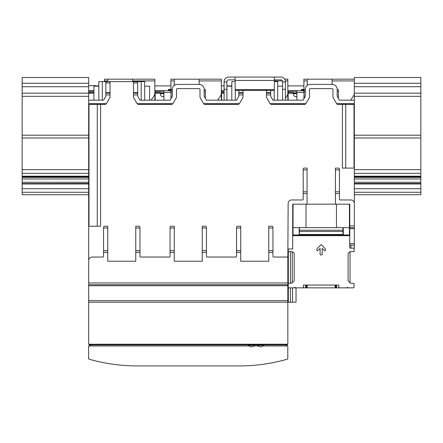 <?xml version="1.0" encoding="UTF-8"?>
<svg xmlns="http://www.w3.org/2000/svg" width="443" height="443" viewBox="0 0 443 443"><rect width="100%" height="100%" fill="white"/><g stroke="black" fill="none" stroke-linecap="round" stroke-linejoin="round"><path stroke-width="0.66" d="M307.054 191.797L303.206 191.797L303.206 168.805L303.904 168.102L307.054 168.102L307.054 204.168L349.771 204.168L349.771 225.875L354.322 225.875L354.322 100.179L339.438 100.179L337.167 96.247L337.167 89.325A4.901 4.901 0 0 0 332.267 84.419L310.205 84.419A4.901 4.901 0 0 0 305.305 89.325L305.305 96.253L303.04 100.179L272.943 100.179L270.679 96.253L270.679 93.174L266.476 93.174L266.476 96.906A1.75 1.75 0 0 0 266.708 97.781L270.014 103.501A1.75 1.75 0 0 0 271.531 104.382L304.452 104.382A1.75 1.75 0 0 0 305.853 103.679L304.452 104.382M354.322 225.875L354.322 248.285A0.698 0.698 0 0 1 354.062 248.833M296.029 287.85L296.029 302.209L287.834 302.209L287.834 257.04L273.652 257.04A0.698 0.698 0 0 1 272.954 256.336L272.954 226.927L272.251 226.229L268.751 226.229L268.751 261.243L240.737 261.243L240.737 226.229L237.238 226.229L236.54 226.927L236.54 256.336A0.698 0.698 0 0 1 235.837 257.04L207.163 257.04A0.698 0.698 0 0 1 206.46 256.336L206.46 226.927L205.762 226.229L202.263 226.229L202.263 261.243L174.249 261.243L174.249 226.229L170.749 226.229L170.046 226.927L170.046 256.336A0.698 0.698 0 0 1 169.348 257.04L140.669 257.04A0.698 0.698 0 0 1 139.971 256.336L139.971 226.927L139.268 226.229L135.768 226.229L135.768 261.243L107.76 261.243L107.76 226.229L104.255 226.229L103.557 226.927L103.557 256.336A0.698 0.698 0 0 1 102.859 257.04L92.177 257.04A3.5 3.5 0 0 0 88.678 260.539L88.678 226.229L100.578 226.229L100.578 104.382M287.834 257.04L288.149 203.47A3.5 3.5 0 0 1 291.649 199.965L302.503 199.965A0.698 0.698 0 0 0 303.206 199.267L303.206 191.797M342.422 104.382L342.422 168.102L354.322 168.102M354.322 103.679L336.619 103.679A1.75 1.75 0 0 0 338.02 104.382L336.619 103.679A1.75 1.75 0 0 1 336.503 103.501L333.202 97.781A1.75 1.75 0 0 1 332.964 96.906L332.964 89.325A0.698 0.698 0 0 0 332.267 88.622L310.205 88.622A0.698 0.698 0 0 0 309.507 89.325L309.507 96.906A1.75 1.75 0 0 1 309.275 97.781L305.969 103.501A1.75 1.75 0 0 1 305.853 103.679L270.13 103.679L271.531 104.382M237.963 104.382A1.75 1.75 0 0 0 239.48 103.501L242.781 97.781A1.75 1.75 0 0 0 243.013 96.906L243.013 93.174L238.816 93.174L238.816 96.253L236.551 100.179L206.449 100.179L204.184 96.253L204.184 89.325A4.901 4.901 0 0 0 199.284 84.419L177.228 84.419A4.901 4.901 0 0 0 172.321 89.325L172.321 96.253L170.057 100.179L139.96 100.179L137.695 96.253L137.695 93.174L133.493 93.174L133.493 96.906A1.75 1.75 0 0 0 133.725 97.781L137.031 103.501A1.75 1.75 0 0 0 138.548 104.382L171.469 104.382A1.75 1.75 0 0 0 172.986 103.501L176.292 97.781A1.75 1.75 0 0 0 176.524 96.906L176.524 89.325A0.698 0.698 0 0 1 177.228 88.622L199.284 88.622A0.698 0.698 0 0 1 199.987 89.325L199.987 96.906A1.75 1.75 0 0 0 200.219 97.781L203.52 103.501A1.75 1.75 0 0 0 205.037 104.382L237.963 104.382L239.364 103.679L203.636 103.679L205.037 104.382M144.695 100.179L144.695 81.623L98.828 81.623L98.828 100.179M104.98 104.382A1.75 1.75 0 0 0 106.381 103.679L104.98 104.382L88.678 104.382L88.678 226.229M88.678 83.267L22.15 83.267L22.15 77.508L88.678 77.508L88.678 100.179L103.562 100.179L105.833 96.247L105.833 82.32L106.53 81.623M170.92 85.892L154.851 85.892M231.811 85.892L226.91 85.892M224.108 85.892L221.345 85.892M303.904 85.892L287.834 85.892M95.328 86.175L95.328 85.588L88.678 85.588M98.828 85.892L95.328 85.892M285.381 100.179L285.381 81.623A4.552 4.552 0 0 0 280.829 77.071L228.66 77.071A4.552 4.552 0 0 0 224.108 81.623L224.108 81.972L226.91 81.972L226.91 81.623A1.75 1.75 0 0 1 228.66 79.867L235.139 79.867M282.579 86.175L277.678 86.175M231.811 86.175L226.91 86.175M224.108 100.179L224.108 81.972M226.91 100.179L226.91 81.972M274.355 79.867L280.829 79.867A1.75 1.75 0 0 1 282.579 81.623L282.579 81.972L285.381 81.972M282.579 100.179L282.579 81.972M149.601 100.179L149.601 86.175L144.695 86.175M98.828 86.175L93.927 86.175L93.927 100.179M277.678 100.179L277.678 81.623L274.355 81.623M235.139 81.623L231.811 81.623L231.811 100.179M88.678 100.179L88.678 104.382M88.678 302.209L88.678 344.222L89.375 344.925L88.678 344.222L287.834 344.222L287.834 302.209L88.678 302.209L88.678 260.539M287.13 344.925L287.834 344.222L287.13 344.925L89.375 344.925M336.47 227.63L336.47 204.173L349.422 204.173L349.422 227.63L293.05 227.63L293.05 204.173L306.008 204.173L306.008 227.63M336.47 204.173L306.008 204.173M343.297 227.63L343.297 234.978L349.422 234.978L349.422 227.63M293.05 227.63L293.05 234.978L299.18 234.978L299.18 227.63M288.149 248.988L292.701 248.988L292.701 204.168L307.054 204.168M354.322 245.134L349.771 245.134L349.771 227.63L354.322 227.63M354.322 203.47A3.5 3.5 0 0 0 350.823 199.965L340.141 199.965A0.698 0.698 0 0 1 339.443 199.267L339.443 191.797L335.417 191.797L335.417 204.168M339.443 191.797L339.443 168.805L338.745 168.102L335.417 168.102L335.417 191.797M354.322 104.382L338.02 104.382M138.548 104.382L137.147 103.679L172.87 103.679L171.469 104.382M88.678 103.679L106.381 103.679A1.75 1.75 0 0 0 106.497 103.501L109.798 97.781A1.75 1.75 0 0 0 110.036 96.906L110.036 93.174L105.833 93.174M288.321 302.209L288.321 287.49M288.321 283.298L288.321 251.613M290.425 302.209L290.425 287.85M290.425 283.298L290.425 251.613M287.834 284.699L88.678 284.699M266.476 90.372L266.476 93.174M243.013 93.174L243.013 90.372M137.695 93.174L137.695 82.919L133.493 82.919L133.493 82.32L134.196 81.623M133.493 82.919L133.493 93.174M110.036 93.174L110.036 82.32L109.332 81.623M349.771 225.875L349.771 227.63M299.352 227.63L299.352 235.682L342.943 235.682L342.943 227.63M299.352 234.978L342.943 234.978M137.695 82.919L137.695 82.32L136.992 81.623M238.816 90.372L238.816 93.174M270.679 93.174L270.679 90.372M282.579 89.325L285.381 89.325M224.108 89.325L226.91 89.325M235.139 77.071L235.139 90.372L274.355 90.372L274.355 89.647L235.139 89.647M274.355 77.071L274.355 89.647M257.145 344.925L257.145 345.446L263.973 345.446L263.973 344.925M248.252 344.925L248.252 345.446L255.079 345.446L255.079 344.925M336.553 287.85L303.466 287.85L303.466 285.048L338.829 285.048L337.256 285.048L338.829 285.048L338.829 287.85L336.553 287.85L336.553 285.048M319.746 285.048L322.548 285.048M351.958 287.85L353.359 287.85A0.698 0.698 0 0 0 354.062 287.153L354.062 283.298L350.563 283.298L350.036 282.772L350.036 251.613M292.264 251.613L292.264 282.772L291.738 283.298L288.238 283.298L288.238 287.153A0.698 0.698 0 0 0 288.936 287.85L303.466 287.85M344.781 287.85L349.859 287.85M306.445 287.85L306.445 285.048M335.855 287.85L335.855 285.048M338.829 287.85L353.359 287.85M350.563 283.298L348.109 280.845L348.109 253.451L349.948 251.613L354.062 251.613L354.062 248.108L349.688 248.108L349.771 235.682M349.688 235.682L292.701 235.682M288.238 248.988L288.238 251.613L292.352 251.613L294.191 253.451L294.191 280.845L291.738 283.298M325.35 250.267L325.35 248.955A0.526 0.526 0 0 0 325.195 248.584L321.518 244.907A0.526 0.526 0 0 0 320.776 244.907L317.099 248.584A0.526 0.526 0 0 0 316.944 248.955L316.944 250.267A0.526 0.526 0 0 0 317.841 250.638L320.101 248.385L320.101 254.415A0.526 0.526 0 0 0 320.621 254.935L321.673 254.935A0.526 0.526 0 0 0 322.199 254.415L322.199 248.385L324.453 250.638A0.526 0.526 0 0 0 325.35 250.267M350.911 248.108L350.911 245.134M293.05 230.781L293.05 222.724M292.961 235.682L292.961 230.781M299.091 235.682L299.091 234.978M343.209 235.682L343.297 230.781M343.209 230.781L343.209 227.63M349.333 235.682L349.333 234.978M262.843 345.972L287.8 345.972L287.8 358.503A0.698 0.698 0 0 1 287.291 359.179A175.068 175.068 0 0 1 239.131 365.929L137.241 365.929A175.068 175.068 0 0 1 89.076 359.179A0.698 0.698 0 0 1 88.572 358.503L88.572 345.972L249.381 345.972M258.275 345.972L253.944 345.972M286.748 345.972L286.748 344.925M89.619 345.972L89.619 344.925M304.081 93.351L303.904 98.678M350.623 100.179L353.409 96.092A5.25 5.25 0 0 0 354.322 93.135M354.322 80.919L332.095 80.919L332.095 84.419M354.322 79.17L307.237 79.17L307.237 85.421M303.904 93.351L303.904 79.17L307.237 79.17M332.095 80.919L332.095 79.17M287.834 93.174L288.149 93.174L288.149 92.476L293.399 92.476L293.399 93.174L288.149 93.174L288.149 100.179M303.904 90.726L288.149 90.726L288.149 92.476M296.904 95.627A1.052 1.052 0 0 1 295.852 96.679A2.453 2.453 0 0 1 293.399 94.226L293.399 93.174L296.904 93.174M296.904 93.307L293.399 93.307M296.904 100.179L296.904 90.726M296.904 91.247L288.149 91.247M293.399 92.825L296.904 92.825M301.456 90.726L301.456 89.397L303.904 89.397M304.081 98.379L304.081 89.602L305.305 89.602M338.391 98.368L338.391 89.602L337.167 89.602M287.834 100.179L287.834 93.135A5.25 5.25 0 0 1 286.92 96.092L285.381 98.346M287.834 93.135L287.834 79.17L284.666 79.17M224.108 93.174L221.655 93.174L221.655 100.179M221.345 93.174L221.655 93.174L221.655 90.726L224.108 90.726M224.108 92.476L221.655 92.476M224.108 91.247L221.655 91.247M221.345 100.179L221.345 93.135A5.25 5.25 0 0 1 220.431 96.092L217.64 100.179M171.098 93.351L170.92 98.678M221.345 93.135L221.345 79.17L170.92 79.17L170.92 93.351M221.345 80.919L199.117 80.919L199.117 84.419M174.254 79.17L174.254 85.421M199.117 80.919L199.117 79.17M154.851 93.174L155.166 93.174L155.166 92.476L160.421 92.476L160.421 93.174L155.166 93.174L155.166 100.179M170.92 90.726L155.166 90.726L155.166 92.476M163.921 95.627A1.052 1.052 0 0 1 162.869 96.679A2.453 2.453 0 0 1 160.421 94.226L160.421 93.174L163.921 93.174M163.921 93.307L160.421 93.307M163.921 100.179L163.921 90.726M163.921 91.247L155.166 91.247M160.421 92.825L163.921 92.825M168.473 90.726L168.473 89.397L170.92 89.397M171.098 98.379L171.098 89.602L172.321 89.602M205.414 98.379L205.414 89.602L204.184 89.602M154.851 100.179L154.851 93.135A5.25 5.25 0 0 1 153.937 96.092L151.152 100.179M154.851 93.135L154.851 79.17L104.432 79.17L104.432 81.623M154.851 80.919L132.623 80.919L132.623 81.623M107.765 79.17L107.765 81.623M132.623 80.919L132.623 79.17M93.927 92.476L88.678 92.476M93.927 90.726L88.678 90.726M93.927 91.247L88.678 91.247M420.85 183.568L420.85 77.508L354.322 77.508L354.322 100.179M354.322 183.468L420.85 183.468L420.85 183.972L354.322 183.972M354.322 194.715L420.85 194.715L420.85 183.972M420.85 135.193L354.322 135.193M420.85 182.256L354.322 182.256M88.678 188.757L22.15 188.757L22.15 194.715L88.678 194.715M22.15 188.757L22.15 83.267M22.15 183.568L88.678 183.468M88.678 135.193L22.15 135.193M88.678 182.256L22.15 182.256M137.695 94.924L133.493 94.924M243.013 94.924L238.816 94.924M307.054 193.547L303.206 193.547M339.443 193.547L335.417 193.547M287.834 282.95L88.678 282.95M272.954 252.377L268.751 252.377M240.737 252.377L236.54 252.377M206.46 252.377L202.263 252.377M174.249 252.377L170.046 252.377M139.971 252.377L135.768 252.377M107.76 252.377L103.557 252.377M307.054 169.857L303.206 169.857M339.443 169.857L335.417 169.857M270.679 94.924L266.476 94.924M110.036 94.924L105.833 94.924M292.524 302.209L292.524 287.85M287.834 300.67L88.678 300.67M287.834 285.724L88.678 285.724M272.954 227.979L268.751 227.979M272.954 250.622L268.751 250.622M240.737 227.979L236.54 227.979M240.737 250.622L236.54 250.622M206.46 227.979L202.263 227.979M206.46 250.622L202.263 250.622M174.249 227.979L170.046 227.979M174.249 250.622L170.046 250.622M139.971 227.979L135.768 227.979M139.971 250.622L135.768 250.622M107.76 250.622L103.557 250.622M107.76 227.979L103.557 227.979M349.771 243.595L354.322 243.595M349.771 228.654L354.322 228.654M299.352 230.227L342.943 230.227M299.352 231.467L342.943 231.467M299.352 234.469L342.943 234.469M235.311 90.372L235.311 100.179M274.178 90.372L274.178 100.179M102.333 81.623L102.333 100.179M141.195 81.623L141.195 100.179M270.679 92.653L266.476 92.653M243.013 92.653L238.816 92.653M137.695 92.653L133.493 92.653M110.036 82.919L105.833 82.919M110.036 92.653L105.833 92.653M274.355 80.443L235.139 80.443M345.712 168.102L345.712 104.382M354.007 168.102L354.007 104.382M88.993 226.229L88.993 104.382M97.288 226.229L97.288 104.382M305.742 287.85L305.742 285.048M307.143 287.85L307.143 285.048M335.152 287.85L335.152 285.048M90.322 345.972L90.322 344.925M286.045 345.972L286.045 344.925M307.237 80.919L303.904 80.919M303.904 92.443L296.904 92.443M301.456 90.289L303.904 90.289M301.456 90.095L303.904 90.095M304.081 91.352L305.305 91.352M337.167 91.352L338.391 91.352M287.834 80.919L285.331 80.919M282.435 80.919L274.355 80.919M296.904 93.7L293.399 93.7M288.149 93.7L287.834 93.7M174.254 80.919L170.92 80.919M170.92 92.443L163.921 92.443M221.655 93.7L221.345 93.7M168.473 90.289L170.92 90.289M168.473 90.095L170.92 90.095M171.098 91.352L172.321 91.352M204.184 91.352L205.414 91.352M107.765 80.919L104.432 80.919M93.927 93.174L22.15 93.174M163.921 93.7L160.421 93.7M155.166 93.7L154.851 93.7M420.85 192.262L354.322 192.262M420.85 83.267L354.322 83.267M420.85 86.717L354.322 86.717M420.85 93.174L354.322 93.174M420.85 137.967L354.322 137.967M420.85 169.669L354.322 169.669M420.85 173.335L354.322 173.335M420.85 176.192L354.322 176.192M420.85 177.366L354.322 177.366M420.85 188.757L354.322 188.757M88.678 192.262L22.15 192.262M88.678 86.717L22.15 86.717M88.678 137.967L22.15 137.967M88.678 169.669L22.15 169.669M88.678 173.335L22.15 173.335M88.678 176.192L22.15 176.192M88.678 177.366L22.15 177.366M88.678 183.972L22.15 183.972M257.798 345.446A3.411 3.411 0 0 0 263.314 345.446M248.905 345.446A3.411 3.411 0 0 0 254.42 345.446M295.066 287.153L294.362 287.85M347.234 287.153L347.932 287.85M420.85 96.325L354.322 96.325M420.85 176.757L354.322 176.757M420.85 178.989L354.322 178.989M88.678 96.325L22.15 96.325M88.678 176.757L22.15 176.757M88.678 178.989L22.15 178.989"/></g></svg>
